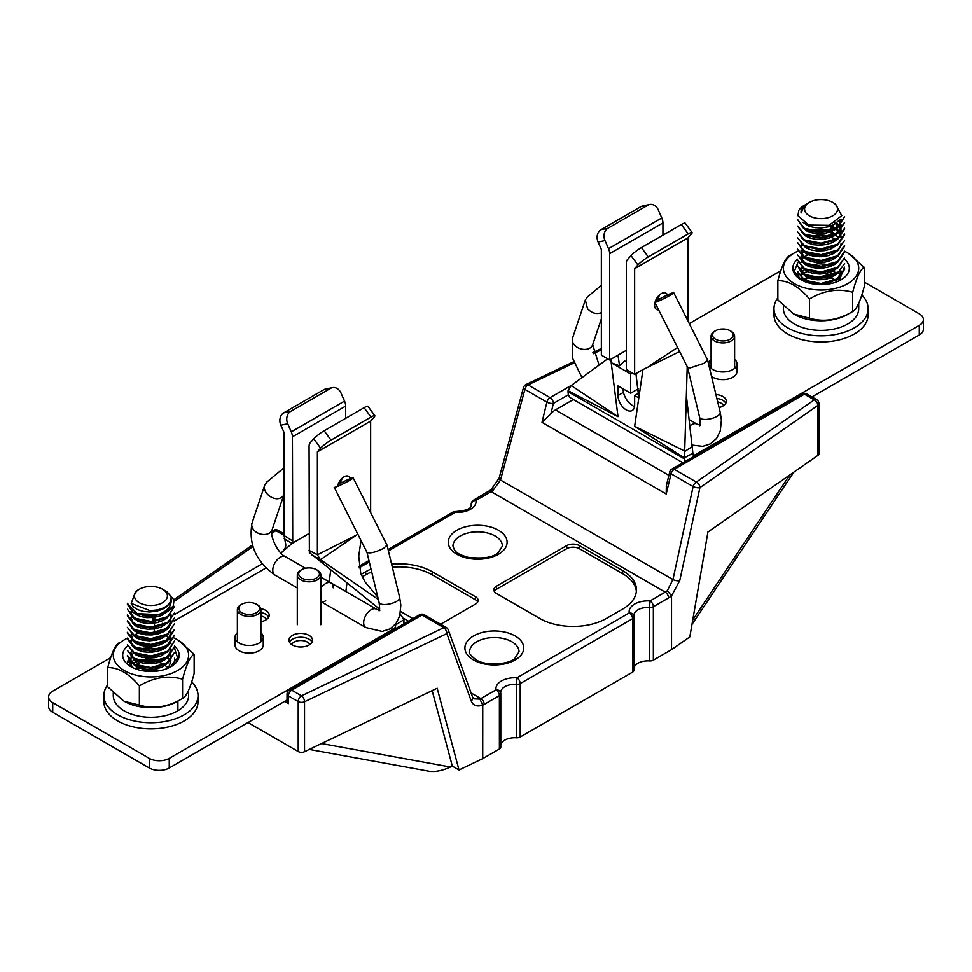 <?xml version="1.0" encoding="UTF-8"?>
<svg xmlns="http://www.w3.org/2000/svg" width="972" height="972" viewBox="0 0 972 972"><rect width="100%" height="100%" fill="white"/><g stroke="black" fill="none" stroke-linecap="round" stroke-linejoin="round"><path stroke-width="1.46" d="M844.571 268.491L837.657 278.818L821.061 283.496L804.439 280.264L797.526 271.37L804.415 281.09L821.073 284.346L837.67 279.657L844.559 269.329M844.595 263.57L837.67 273.047L821.073 277.725L804.452 274.481L797.55 265.611L802.289 274.031L814.536 278.308L840.999 271.297M797.514 259.84L804.403 269.56L821.073 272.816L837.67 268.126L844.571 257.799M844.559 251.189L837.694 261.504L821.073 266.219L804.403 262.962L797.514 254.919L804.427 263.813L821.036 267.057L837.706 262.343L844.559 252.027M844.559 245.43L837.682 255.733L821.073 260.435L804.415 257.179L797.514 249.148L804.403 258.03L821.061 261.298L837.682 256.596L844.571 246.268M797.514 242.55L804.427 252.283L821.048 255.527L837.706 250.825L844.559 240.497M844.571 233.9L837.706 244.215L821.048 248.929L804.439 245.673L797.514 237.618L804.415 246.499L821.061 249.768L837.694 245.066L844.571 234.738M844.547 228.128L837.682 238.444L821.048 243.158L804.427 239.902L797.514 231.846L804.427 240.74L821.061 243.996L837.706 239.294L844.571 228.967M797.538 226.087L804.415 234.969L821.048 238.237L837.694 233.535L844.595 222.357L837.657 232.685L821.061 237.362L804.452 234.131L797.514 226.087M797.514 219.478L804.427 229.198L821.073 232.466L837.706 227.764L844.595 216.598L837.682 226.926L821.073 231.615L804.427 228.347L797.562 219.478M797.963 215.687L798.765 210.487A23.535 13.596 180 0 1 804.415 205.25L801.122 212.941A20.011 11.555 0 0 1 801.049 211.969L801.049 212.054M844.595 240.497L837.694 249.986L821.036 254.676L804.452 251.408L797.562 242.55M844.595 257.799L837.694 267.3L821.061 271.99L804.427 268.709L797.575 259.84M809.409 202.358L809.409 202.358A16.475 9.513 0 0 0 804.646 209.891A16.475 9.513 0 0 0 827.998 217.716A16.475 9.513 0 0 0 832.712 202.358A16.475 9.513 0 0 0 809.409 202.358L806.906 203.804A20.011 11.555 0 0 0 801.049 211.969M806.08 204.314L805.278 204.752M832.712 202.358L835.556 204.011L841.752 215.675L829.043 225.322L808.838 225.042L797.976 215.735M802.058 226.901L806.918 231.032L812.422 232.964L818.886 233.717L825.605 233.183L831.801 231.36L836.795 228.444L840.002 224.714L841.072 219.101L840.245 222.649L837.281 226.44L832.469 229.477L826.382 231.433L819.688 232.126L813.151 231.53L807.21 229.586M839.286 219.708L840.987 225.954L839.286 230.024L835.519 233.547L830.124 236.172L823.697 237.642L816.978 237.8L807.368 235.431M836.042 222.321L839.055 225.176L840.938 229.21L841.072 232.235L839.395 227.229L834.766 223.062M832.834 240.837L820.963 243.632L814.342 243.267L807.355 241.19M829.979 225.042L836.953 228.785L840.087 232.539L841.072 236.403M832.955 246.548L824.961 248.99L818.23 249.403L807.21 246.876M807.744 231.433L815.216 229.404L821.887 229.222L828.472 230.34L836.661 234.313M832.664 252.453L822.239 255.089L815.557 254.968L809.494 253.595L804.731 251.165L801.815 247.969L801.049 245.053M807.756 237.192L817.877 234.932L824.608 235.285L830.938 236.913L836.661 240.084M832.725 258.188L826.2 260.302L819.505 260.958L812.981 260.326L807.368 258.491L803.309 255.697L801.049 250.812M832.968 263.837L823.515 266.486L816.796 266.62L810.551 265.478L805.509 263.218L802.216 260.144L801.049 256.584L802.155 253.109L803.917 251.116M832.822 269.669L827.427 271.553L820.781 272.464L814.159 272.075L807.137 269.912M801.049 262.343L803.224 257.544L810.15 253.571M832.627 275.526L824.778 277.846L818.047 278.235L811.669 277.324L806.335 275.258L802.678 272.306L801.049 268.114M841.059 270.994L838.544 277.069L834.341 280.41L828.63 282.779L822.057 283.933L815.374 283.775L809.336 282.378L804.622 279.912L801.766 276.704L801.049 273.873M807.756 266.024L818.059 263.764L824.791 264.141L831.643 266.024M805.144 269.074L803.018 270.896L801.049 275.477L801.572 277.883L804.755 281.601M802.046 273.01L805.812 276.534L810.964 278.721L817.258 279.79L823.989 279.559L830.38 278.041L838.593 272.853M802.07 267.288L807.72 271.783L813.418 273.533L819.979 274.08L826.662 273.326L832.712 271.322L838.544 267.142M802.07 261.517L805.01 264.493L809.883 266.863L816.018 268.151L822.713 268.175L829.238 266.887L834.827 264.42L838.569 261.346M802.034 255.697L806.796 259.803L812.252 261.76L818.703 262.549L825.422 262.039L831.655 260.253L838.593 255.551M802.034 249.925L804.281 252.416L808.85 254.956L814.791 256.462L821.437 256.73L828.047 255.697L833.867 253.437L838.241 250.181L840.671 246.244L841.072 243.765M838.812 237.994L834.802 234.617L829.201 232.15L822.689 230.886L815.982 230.911L809.785 232.235M802.07 244.227L805.922 247.787L811.122 249.938L817.44 250.97L824.171 250.703L830.55 249.16L838.544 244.069M841.072 237.994L840.318 234.604L837.427 230.789L832.688 227.727L826.99 225.796M802.058 238.432L807.854 243.012L813.588 244.737L820.161 245.248L826.844 244.458L832.858 242.417L837.548 239.319L840.379 235.491L841.072 232.235M802.022 232.624L805.12 235.734L810.028 238.079L816.188 239.331L822.895 239.319L829.395 238.006L834.96 235.516L838.945 232.065L840.902 228.043L841.072 224.872M802.896 222.26L808.983 226.184L814.961 227.655L821.619 227.898L828.217 226.828L834.012 224.532L839.055 220.401M333.214 587.817A10.595 6.111 120 0 0 331.015 582.969A10.595 6.111 120 0 0 320.833 588.412A10.595 6.111 -60 0 1 331.015 582.969L320.833 577.089M387.014 545.098L383.673 548.342C375.581 552.315 370.028 553.676 367.003 552.436L334.234 487.349A10.595 0.851 -26.7 0 0 344.076 483.351A10.595 0.851 -26.7 0 0 353.164 477.823L387.014 545.098L399.662 597.488L400.829 605.167L399.735 615.932L396.054 623.477L389.966 628.908L382.178 631.436L365.861 627.548L320.833 601.547A10.595 6.111 120 0 0 325.717 600.793M284.103 495.27L281.139 497.591C274.274 502.111 261.76 492.525 264.773 485.052L266.79 482.1L284.103 467.714M353.164 477.823A10.595 0.851 -26.7 0 0 347.757 479.694A10.595 0.851 -26.7 0 0 338.013 484.663M802.945 279.972A37.665 21.748 180 0 1 803.577 279.778A37.665 21.748 180 0 0 802.945 279.972M824.839 277.409A37.665 21.748 180 0 1 825.981 277.482A37.665 21.748 180 0 0 824.839 277.409M849.528 313.276A37.665 21.748 180 0 1 794.428 314.418A37.665 21.748 180 0 1 794.051 314.187A37.665 21.748 180 0 0 849.528 313.276M810.271 276.68L808.303 276.899M852.687 311.526C856.514 309.643 860.378 301.332 864.254 286.594L864.254 267.373C860.427 269.256 856.563 277.567 852.687 292.305L852.687 311.526C838.192 320.14 823.794 322.376 809.482 318.209L793.674 313.98L777.855 299.959L777.855 280.738C781.695 266.097 785.546 257.787 789.434 255.794L794.428 252.914A37.665 21.748 0 0 0 794.428 283.666A37.665 21.748 0 0 0 847.693 283.666A37.665 21.748 0 0 0 847.693 252.914A37.665 21.748 0 0 0 844.559 251.298M830.477 283.666A28.249 16.305 0 0 0 828.824 283.362M814.342 283.192A28.249 16.305 0 0 0 813.989 283.253A28.249 16.305 0 0 0 811.644 283.666M848.07 253.133L864.254 267.373M852.687 292.305C838.374 288.149 823.977 290.373 809.482 298.999L809.482 318.209M809.482 298.999C798.935 286.546 788.389 280.458 777.855 280.738M844.328 259.038A28.249 16.305 180 0 1 841.035 279.815A28.249 16.305 180 0 1 822.98 284.553A28.249 16.305 180 0 1 801.086 279.815A28.249 16.305 180 0 1 797.599 259.196M807.003 254.142A28.249 16.305 180 0 1 809.518 253.4M830.975 253.012A28.249 16.305 180 0 1 833.49 253.643M833.648 247.787A37.665 21.748 0 0 0 830.793 247.277M809.433 247.605A37.665 21.748 0 0 0 806.663 248.188M798.085 251.055A37.665 21.748 0 0 0 794.428 252.914M802.471 273.642L809.299 270.629M802.313 280.483L811.158 276.886M827.622 276.935L836.771 280.349M809.64 276.51L802.58 279.547M837.913 273.569L830.914 270.325M824.499 262.185L814.269 262.148M797.526 273.8L799.361 278.636M809.834 283.253A23.535 13.596 180 0 1 811.158 282.864M839.237 280.762L844.461 267.154M834.729 258.71L833.077 258.054M825.896 256.183L812.774 256.11M805.752 257.835L804.476 258.333M798 262.258L794.318 271.443L801.39 279.985M828.727 282.475L832.056 283.314M812.847 282.974L810.575 283.423M858.726 303.398L858.726 308.646A37.665 21.748 180 0 1 821.061 330.395A37.665 21.748 180 0 1 783.396 308.646L783.396 305.876M919.269 325.365A14.118 8.153 0 0 0 923.4 319.606L923.4 329.216A14.118 8.153 180 0 1 919.269 334.976L919.269 325.365L694.555 455.103A2.357 1.361 -60 0 1 693.376 455.212A2.357 1.361 -60 0 1 692.89 454.143L692.89 453.28L684.58 457.678L684.567 458.942A14.118 8.153 120 0 0 684.871 461.591M811.948 396.928L919.269 334.976M684.567 457.982L634.643 426.271L684.689 451.044L684.58 457.678M634.643 426.271L642.966 369.567L679.635 351.585M684.689 451.044L687.216 366.638M658.652 309.922A9.416 5.431 -60 0 1 656.562 309.497A9.416 5.431 -60 0 1 654.606 305.184A9.416 5.431 -60 0 1 658.724 295.707A9.416 5.431 -60 0 1 665.978 293.192A9.416 5.431 -60 0 1 667.873 296.569M687.897 237.921L634.643 268.673L634.643 374.378L626.32 369.567L626.32 263.278A9.416 5.431 -120 0 1 627.462 259.621L630.998 255.636A9.416 1.446 -36.3 0 1 641.399 247.581L681.348 224.52A9.416 1.446 -36.3 0 1 685.199 223.147L692.088 232.527A9.416 1.446 143.7 0 1 691.153 234.252L687.897 237.921L687.897 320.906M642.966 369.567L634.643 374.378M617.998 416.66L568.061 390.708L571.208 385.52L617.998 416.66L611.23 362.787L630.646 373.989L630.646 393.21L617.998 385.908L617.998 395.519A11.773 6.792 60 0 0 623.125 407.365A11.773 6.792 60 0 0 632.201 410.512A11.773 6.792 60 0 0 634.643 405.13L634.643 395.519L638.798 397.925L635.943 373.625M634.643 395.519L638.713 393.162M692.89 453.28L686.354 395.519M656.744 300.664A9.416 5.431 120 0 0 659.308 295.124M692.088 232.527A9.416 1.446 143.7 0 0 688.237 233.888L648.288 256.96A9.416 1.446 143.7 0 0 637.887 265.004L634.643 268.673M604.985 240.606L608.521 248.686A9.416 5.431 -120 0 1 609.675 253.668L609.675 359.968L601.352 355.157L601.352 249.452L598.096 242.028A9.416 7.545 -101.6 0 1 601.012 229.659L640.961 206.599A9.416 7.545 -101.6 0 1 642.808 205.894L649.685 204.485A9.416 7.545 78.4 0 0 647.85 205.189L607.901 228.25A9.416 7.545 78.4 0 0 604.985 240.606L598.096 242.028M649.685 204.485A9.416 7.545 78.4 0 1 658.251 209.855L661.786 217.935A9.416 5.431 60 0 1 662.928 222.916L662.928 235.151M626.32 361.888L624.583 360.879L619.553 365.788L611.23 362.787L610.793 359.312M571.208 385.52L607.67 358.802M619.553 365.788L617.998 355.157L626.32 350.357M630.646 373.989L632.31 373.029M622.931 388.751L623.453 392.372C625.093 398.897 628.775 403.684 634.509 406.733M617.998 355.157L609.675 359.968M568.061 390.708L568.061 391.68A14.118 8.153 120 0 0 570.989 398.143L682.891 462.745M780.795 270.775L689.269 323.615M630.646 393.21L638.179 388.861M692.441 446.452L684.689 451.506M719.061 407.56A11.773 6.792 0 0 0 722.852 406.089A11.773 6.792 0 0 0 726.303 401.29A11.773 6.792 0 0 0 722.852 396.479A11.773 6.792 0 0 0 715.914 394.535M711.528 376.358A14.118 8.153 0 0 0 727.299 379.238A14.118 8.153 0 0 0 736.983 371.498L736.983 363.807A14.118 8.153 0 0 0 734.625 359.3M923.4 319.606A14.118 8.153 0 0 0 919.269 313.835L864.254 282.087M819.748 256.79A14.118 8.153 0 0 0 815.131 255.83M711.091 359.3A14.118 8.153 0 0 0 708.734 363.807A14.118 8.153 0 0 0 722.852 371.96A14.118 8.153 0 0 0 736.983 363.807M716.862 398.471A11.773 6.792 180 0 1 722.852 400.33A11.773 6.792 180 0 1 725.817 403.21M723.605 405.616A9.416 5.431 0 0 0 721.188 403.21A9.416 5.431 0 0 0 717.701 401.934M248.273 722.366A4.702 2.722 -120 0 0 249.646 723.496L298.21 751.538L298.21 701.565L288.429 695.916L288.429 703.607L284.602 701.395M622.651 570.613L579.373 545.62A8.942 5.164 180 0 0 566.725 545.62L496.485 586.177A8.942 5.164 180 0 0 493.861 589.834A8.942 5.164 180 0 0 496.485 593.479L539.764 618.471A47.081 27.18 -0 0 0 606.346 618.471L622.651 609.055A47.081 27.18 -0 0 0 636.441 589.834A47.081 27.18 -0 0 0 622.651 570.613L622.651 573.687A47.081 27.18 180 0 1 636.368 591.365M361.147 574.367L365.654 571.767L365.654 574.841A47.081 27.18 180 0 1 371.693 571.901M440.608 624.206L475.515 604.049A8.942 5.164 -0 0 0 478.139 600.404A8.942 5.164 -0 0 0 475.515 596.747L432.236 571.767A47.081 27.18 -0 0 0 391.607 564.137M371.012 569.106A47.081 27.18 -0 0 0 365.654 571.767M471.068 692.927L480.873 698.589L496.072 689.816A18.832 10.874 180 0 1 516.873 677.812L629.236 612.943A18.832 10.874 180 0 1 650.025 600.939L665.225 592.155A12.709 7.339 120 0 0 667.29 590.697L672.94 579.579A4.702 1.665 12.2 0 0 679.732 580.673L671.531 595.872L671.531 649.636L653.354 660.134A4.702 2.722 180 0 1 649.503 660.911L649.503 607.476A14.118 8.153 -0 0 0 633.829 615.58A14.118 8.153 -0 0 0 633.829 615.774M671.531 595.872L671.518 595.8A17.423 10.06 -60 0 1 668.554 597.926L653.354 606.698L653.354 660.134M633.914 669.915A4.702 2.722 180 0 1 633.938 670.218A4.702 2.722 180 0 1 632.565 672.138L520.202 737.007A4.702 2.722 180 0 1 516.351 737.784A14.118 8.153 0 0 0 500.787 744.856M321.55 743.568L450.437 767.042L452.32 766.143L432.163 690.606M452.32 766.143L459.015 769.994L437.169 688.2L304.54 751.708A4.702 2.722 180 0 1 298.21 751.538M500.762 746.788A4.702 2.722 180 0 1 500.787 747.091A4.702 2.722 180 0 1 499.401 749.011L482.732 758.634L459.015 769.994M450.437 767.042C442.382 770.674 435.274 772.084 429.126 771.27L309.29 749.436M817.865 455.394L817.865 405.421A4.702 2.722 0 0 0 818.946 403.696L818.946 453.669A4.702 2.722 180 0 1 817.865 455.394L707.932 532.012L689.828 636.879L671.531 649.636M633.938 667.983A14.118 8.153 180 0 1 649.503 660.911M499.401 749.011L499.401 695.575L484.202 704.36A17.423 10.06 -60 0 1 482.744 705.101L482.732 758.634M473.826 698.819L479.913 699.087L482.744 705.101C477.07 707.021 473.218 705.599 471.201 700.909A4.702 3.341 -19.9 0 0 472.623 697.216L448.274 629.905A4.702 4.702 0 0 0 446.197 627.426A4.702 2.722 -60 0 0 443.84 627.657L421.921 615.009L291.758 690.156L301.539 695.806A4.702 2.454 64.4 0 1 304.54 701.735L304.54 751.708M622.651 573.687L579.373 548.706A8.942 5.164 -0 0 0 566.725 548.706L496.485 589.251A8.942 5.164 -0 0 0 494.274 591.365M392.336 567.15A47.081 27.18 180 0 1 432.236 574.841L475.515 599.821A8.942 5.164 180 0 1 477.726 601.935M365.654 574.841L362.228 576.821M550.905 413.72L542.012 422.31L546.908 402.116A4.702 1.737 13.6 0 0 553.408 403.404L550.905 413.72A15.066 8.699 -60 0 1 555.474 409.892L573.407 399.541M288.429 703.607A4.702 2.722 180 0 1 287.044 701.687L287.044 693.996A4.702 2.722 0 0 0 288.429 695.916A4.702 2.722 120 0 1 291.758 690.156A4.702 2.722 -120 0 0 289.401 689.926A4.702 4.702 0 0 0 287.044 693.996M573.577 361.778L526.01 384.511A4.702 2.454 64.4 0 1 528.039 384.912L550.079 397.633A4.702 2.722 -60 0 0 546.908 402.116L524.88 389.395L500.507 480.022L493.181 490.18L491.054 489.754L473.571 500.179A4.702 4.702 0 0 0 471.213 504.261A4.702 2.722 180 0 0 471.238 504.565L471.238 505.987M667.29 590.697L671.518 595.8M818.946 403.696A4.702 4.702 0 0 0 816.589 399.613A4.702 2.722 -60 0 0 814.244 399.844A4.702 2.965 -124.9 0 1 817.865 405.421L699.913 487.628A4.702 1.665 -167.8 0 1 693.121 486.535L671.081 473.801L666.184 494.007L666.33 485.842L669.672 472.064A4.702 1.737 13.6 0 0 671.081 473.801A4.702 2.722 120 0 1 674.252 469.33L696.292 482.051L814.244 399.844L804.415 394.17L674.252 469.33A4.702 2.722 60 0 0 671.895 469.087A4.702 4.702 0 0 0 669.672 472.064M471.201 700.909L446.853 633.598A4.702 3.341 -19.9 0 0 448.274 629.905M679.732 580.673L699.913 487.628A4.702 2.965 -124.9 0 0 696.292 482.051A4.702 2.722 120 0 0 693.121 486.535L672.94 579.579L500.507 480.022A4.702 1.823 -164.9 0 1 499.122 478.163L523.495 387.536A4.702 1.823 -164.9 0 0 524.88 389.395A4.702 2.722 -60 0 1 528.039 384.912L573.978 362.957M287.044 699.986L169.25 767.989A14.118 8.153 180 0 1 149.275 767.989L149.275 758.379A14.118 8.153 0 0 0 169.25 758.379L393.952 628.653A2.357 1.361 120 0 0 395.616 625.774L395.58 624.085M110.674 657.667L52.731 691.116A14.118 8.153 0 0 0 48.6 696.888A14.118 8.153 0 0 0 52.731 702.647L52.731 712.257L149.275 767.989M52.731 712.257A14.118 8.153 180 0 1 48.6 706.486L48.6 696.888M152.616 633.452L153.941 632.687M174.061 621.072L265.964 568.013M280.969 553.044L281.321 552.74C285.003 549.581 286.388 546.385 285.489 543.129L284.103 535.572L284.103 432.613L280.847 425.189A9.416 7.545 -101.6 0 1 283.763 412.821L323.712 389.76A9.416 7.545 -101.6 0 1 325.559 389.055L332.436 387.646A9.416 7.545 78.4 0 0 330.602 388.35L290.652 411.411A9.416 7.545 78.4 0 0 287.736 423.78L280.847 425.189M281.321 552.74L292.025 543.47L284.213 538.707M329.229 581.936L330.723 570.054M309.072 533.519L292.025 543.47M287.736 423.78L291.272 431.847A9.416 5.431 -120 0 1 292.426 436.829L292.73 542.947M345.68 418.312L345.68 406.077A9.416 5.431 60 0 0 344.538 401.096L341.002 393.028A9.416 7.545 78.4 0 0 332.436 387.646M370.648 512.572L370.648 421.083L373.904 417.413A9.416 1.446 143.7 0 0 374.84 415.688A9.416 1.446 143.7 0 0 370.988 417.061L331.039 440.122A9.416 1.446 143.7 0 0 320.639 448.165L313.749 438.797L310.214 442.782A9.416 5.431 -120 0 0 309.072 446.44L309.375 552.558L379.59 609.104M378.363 599.517L320.286 559.532L317.394 554.793L317.394 451.834L320.639 448.165M313.749 438.797A9.416 1.446 -36.3 0 1 324.15 430.754L364.099 407.681A9.416 1.446 -36.3 0 1 367.951 406.308L374.84 415.688M317.394 451.834L370.648 421.083M337.563 486.377A9.416 5.431 -60 0 1 342.241 478.127A9.416 5.431 -60 0 1 348.729 476.353A9.416 5.431 -60 0 1 350.382 478.576M357.817 534.199L320.517 559.69M377.78 597.1L365.035 581.924L360.733 573.334L358.741 556.069L361.013 540.541M399.747 615.908L401.144 615.203L400.112 614.486M346.955 583.018L345.874 591.547M320.286 559.532L311.66 554.818M339.483 483.837A9.416 5.431 120 0 0 342.059 478.285M401.144 615.203L403.939 619.699L395.616 624.911M403.635 623.975A14.118 8.153 -60 0 0 403.939 620.962L403.939 619.699M309.072 644.995A11.773 6.792 180 0 1 296.241 646.465A11.773 6.792 180 0 1 288.976 640.183A11.773 6.792 180 0 1 300.749 633.392A11.773 6.792 180 0 1 312.51 640.183A11.773 6.792 180 0 1 309.072 644.995M260.909 621.691A11.773 6.792 0 0 0 269.232 615.203A11.773 6.792 0 0 0 260.8 608.679M237.375 632.796A14.118 8.153 0 0 0 235.017 637.304L235.017 644.995A14.118 8.153 0 0 0 239.161 650.754A14.118 8.153 0 0 0 254.555 652.528A14.118 8.153 0 0 0 263.266 644.995L263.266 637.304A14.118 8.153 0 0 0 260.909 632.796M52.731 702.647L149.275 758.379M235.017 637.304A14.118 8.153 0 0 0 239.161 643.063A14.118 8.153 0 0 0 254.555 644.837A14.118 8.153 0 0 0 263.266 637.304M260.909 612.542A11.773 6.792 180 0 1 268.758 617.123M266.547 619.529A9.416 5.431 0 0 0 260.909 615.908M289.449 642.103A11.773 6.792 180 0 1 309.072 639.224A11.773 6.792 180 0 1 312.036 642.103M309.825 644.509A9.416 5.431 0 0 0 307.407 642.103A9.416 5.431 0 0 0 291.661 644.509M777.855 297.845A47.081 27.18 0 0 0 773.979 308.646A47.081 27.18 0 0 0 821.061 335.826A47.081 27.18 0 0 0 868.142 308.646A47.081 27.18 0 0 0 861.812 295.038M773.979 308.646L773.979 314.794A47.081 27.18 0 0 0 821.061 341.974A47.081 27.18 0 0 0 868.142 314.794L868.142 308.646M127.441 656.222L134.318 665.091L150.927 668.359L167.597 663.657L174.486 652.504L167.585 662.819L150.927 667.533L134.294 664.253L127.429 655.383M127.454 650.45L134.306 659.32L150.952 662.588L167.561 657.91L174.486 646.732M127.429 644.691L134.33 653.561L150.927 656.817L167.597 652.115L174.486 640.961L167.549 651.301L150.927 655.966L134.33 652.722L127.405 644.691M127.441 638.92L134.306 647.789L150.952 651.046L167.549 646.368L174.486 635.202L167.573 645.529L150.939 650.219L134.343 646.975L127.441 638.082M127.429 633.161L134.33 642.03L150.927 645.287L167.585 640.584L174.486 629.431M127.441 627.39L134.306 636.259L150.952 639.515L167.549 634.838L174.486 623.672L167.549 633.975L150.964 638.677L134.306 635.433L127.405 627.39M127.429 621.618L134.33 630.5L150.915 633.756L167.585 629.042L174.486 617.9L167.561 628.216L150.964 632.906L134.294 629.649L127.429 620.78M127.429 615.859L134.306 624.729L150.952 627.985L167.536 623.295L174.462 612.98L167.597 622.457L150.927 627.159L134.318 623.878L127.454 615.021M174.438 606.37L167.573 616.685L150.939 621.4L134.294 618.143L127.417 609.25L134.33 618.97L150.915 622.226L167.585 617.512L174.486 606.37M127.417 604.329L132.994 612.457L147.112 616.418L163.004 614.049L173.235 606.115A23.535 13.596 180 0 1 158.509 614.608L137.234 613.66L127.405 603.49L127.405 604.329M174.438 629.431L167.561 639.77L150.939 644.46L134.306 641.204L127.441 632.322M174.425 646.732L167.573 657.036L150.939 661.75L134.306 658.506L127.405 650.45M162.591 602.701A16.475 9.513 0 0 0 167.354 595.18A16.475 9.513 0 0 0 162.591 589.251A16.475 9.513 0 0 0 139.288 589.251A16.475 9.513 0 0 0 139.288 602.701A16.475 9.513 0 0 0 162.591 602.701M174.024 600.38L173.235 606.115M158.509 614.608C168.205 610.756 172.336 605.179 170.878 597.889A20.011 11.555 0 0 1 170.951 598.861L170.951 598.934M170.951 598.861A20.011 11.555 0 0 1 149.251 610.367L131.22 603.405L135.655 591.353L139.288 589.251M162.591 589.251L167.026 591.814L173.891 599.809M161.17 613.988L154.305 615.786L147.574 616.09L137.295 613.684M162.883 618.994L151.571 621.837L144.913 621.606L138.923 620.148L134.306 617.633L131.56 614.389L130.928 611.753M162.689 624.85L155.556 627.11L148.838 627.669L142.362 626.928L136.858 625.008L132.945 622.153L130.928 617.524L132.605 623.368L136.299 626.308L141.645 628.349L148.048 629.236L154.767 628.835L161.06 627.159L168.435 622.311M131.925 628.179L134.573 630.962L139.312 633.416L145.363 634.801L152.057 634.923L158.618 633.756L164.304 631.375L168.484 628.021L170.683 624.036L170.951 620.403L168.861 625.968L164.888 629.419L159.347 631.934L152.847 633.258L146.14 633.282L137.198 630.937M162.737 636.368L156.784 638.385L150.113 639.199L143.528 638.689L137.283 636.745M170.951 633.537L170.951 631.934L169.395 636.769L165.775 640.366L160.489 643.075L154.123 644.643L147.392 644.91L141.061 643.901L135.849 641.751L132.35 638.75L130.928 634.825L132.071 639.941L135.339 643.027L140.381 645.299L146.602 646.453L153.333 646.331L159.773 644.922L165.228 642.334L168.435 639.6M131.937 645.517L138.158 650.268L143.978 651.896L150.587 652.309L157.245 651.41L163.187 649.272L167.743 646.101L170.392 642.225L170.951 637.705L170.562 640.135L168.156 644.084L163.806 647.352L157.999 649.624L151.389 650.669L144.731 650.414L138.777 648.919L134.197 646.38L131.512 643.136L130.928 640.584L132.787 636.125L140.017 631.824M165.738 635.02L169.784 639.284L170.951 643.464M162.506 653.767L155.374 655.966L148.655 656.489L142.191 655.711L137.174 653.998M170.951 649.235L168.776 654.909L164.754 658.336L159.177 660.814L152.665 662.102L145.97 662.102L137.283 659.806M170.951 655.007L170.221 658.323L167.366 662.151L162.652 665.237L156.614 667.254L149.931 668.031L143.37 667.497L137.04 665.456M130.928 659.478L131.22 656.1L133.796 652.431M137.635 650.037L143.37 648.275L149.943 647.741L161.522 650.037M170.951 660.766L169.322 665.711L166.163 668.918M132.204 667.375L130.928 663.645M168.533 667.934L162.275 663.487L156.164 661.543L149.469 660.863L142.933 661.495L134.27 665.164M135.011 658.858L132.119 661.64L130.928 665.249M131.961 662.831L137.064 667.059L142.629 668.943L149.129 669.623L155.836 669.015L161.996 667.132L168.423 662.673M130.928 652.115L131.633 656.501L134.464 659.721L139.166 662.187L145.192 663.609L151.875 663.767L158.448 662.625L164.171 660.28L168.399 656.951L170.951 650.827M131.9 651.216L136.177 655.067L141.487 657.145L147.866 658.068L154.597 657.692L160.902 656.051L168.46 651.106M131.925 633.951L137.198 638.3L142.799 640.147L149.311 640.803L156.018 640.147L162.142 638.24L168.46 633.805M131.961 616.698L138.291 621.497L144.148 623.101L150.769 623.465L157.415 622.542L163.332 620.367L168.435 616.54M131.913 610.866L135.46 614.28L140.527 616.515L146.784 617.633L153.503 617.487L159.943 616.029L167.925 611.327M131.111 603.248L133.237 606.759L137.331 609.529L142.969 611.352L149.494 611.971L156.2 611.279L162.3 609.335L167.111 606.309L170.076 602.604M107.746 684.738A47.081 27.18 0 0 0 103.858 695.539A47.081 27.18 0 0 0 132.921 720.653A47.081 27.18 0 0 0 184.23 714.76A47.081 27.18 0 0 0 198.021 695.539A47.081 27.18 0 0 0 191.691 681.931M103.858 695.539L103.858 701.687A47.081 27.18 0 0 0 132.921 726.801A47.081 27.18 0 0 0 184.23 720.908A47.081 27.18 0 0 0 198.021 701.687L198.021 695.539M317.394 570.224L316.386 569.653A10.352 5.978 0 0 0 301.745 569.653A10.352 5.978 0 0 0 301.745 578.109A10.352 5.978 0 0 0 316.386 578.109A10.352 5.978 0 0 0 316.386 569.653L317.394 570.224A11.773 6.792 0 0 1 320.833 575.035L320.833 624.729M301.745 569.653L300.749 570.224A11.773 6.792 0 0 0 297.298 575.035A11.773 6.792 0 0 0 297.383 575.874A11.773 6.792 0 0 0 309.801 581.815A11.773 6.792 0 0 0 320.833 575.035M731.175 331.331L730.179 330.747A10.352 5.978 0 0 0 715.526 330.747A10.352 5.978 0 0 0 715.526 339.204A10.352 5.978 0 0 0 730.179 339.204A10.352 5.978 0 0 0 730.179 330.747L731.175 331.331A11.773 6.792 0 0 1 734.625 336.13L734.625 368.315M715.526 330.747L714.529 331.331A11.773 6.792 0 0 0 711.091 336.13A11.773 6.792 0 0 0 711.176 336.98A11.773 6.792 0 0 0 723.593 342.909A11.773 6.792 0 0 0 734.625 336.13M655.019 302.316A10.595 0.851 -26.7 0 0 665.492 297.821A10.595 0.851 -26.7 0 0 673.718 292.73A10.595 0.851 -26.7 0 0 668.25 294.625A10.595 0.851 -26.7 0 0 658.457 299.631A10.595 0.851 -26.7 0 0 655.177 301.757M673.718 292.73L707.567 360.005L704.238 363.249L690.059 367.938L687.52 367.222M601.352 312.68C596.443 314.551 591.839 313.227 587.525 308.732L585.338 299.947L587.355 297.007L601.352 285.367M257.471 604.815L256.474 604.244A10.352 5.978 0 0 0 241.821 604.244A10.352 5.978 0 0 0 241.821 612.7A10.352 5.978 0 0 0 256.474 612.7A10.352 5.978 0 0 0 256.474 604.244L257.471 604.815A11.773 6.792 0 0 1 260.909 609.626L260.909 641.812M241.821 604.244L240.825 604.815A11.773 6.792 0 0 0 237.375 609.626A11.773 6.792 0 0 0 237.472 610.477A11.773 6.792 0 0 0 249.877 616.406A11.773 6.792 0 0 0 260.909 609.626M113.274 692.769L113.274 695.539A37.665 21.748 180 0 0 136.311 715.574A37.665 21.748 180 0 0 177.232 711.103L177.232 701.492A37.665 21.748 180 0 1 123.93 701.079A37.665 21.748 180 0 0 124.307 701.298L139.361 705.101C153.673 709.268 168.071 707.033 182.566 698.418C186.405 696.535 190.257 688.225 194.145 673.475L194.145 654.253C190.305 656.149 186.454 664.459 182.566 679.197L182.566 698.418L177.572 701.298A37.665 21.748 180 0 1 124.307 701.298M177.9 701.116L177.9 710.714A37.665 21.748 180 0 0 188.604 695.539L188.604 690.29M177.232 710.338L177.9 710.714M182.566 679.197C168.253 675.042 153.855 677.265 139.361 685.88C128.839 673.438 118.292 667.351 107.746 667.618L107.746 686.84L123.553 700.861M162.603 655.322L161.802 655.626M160.356 670.546A28.249 16.305 0 0 0 141.523 670.546M107.746 667.618C111.573 652.99 115.437 644.679 119.313 642.686M139.361 685.88L139.361 705.101M177.949 640.026L194.145 654.253M134.525 641.909A28.249 16.305 180 0 1 135.193 641.642M141.414 639.819A28.249 16.305 180 0 1 149.02 638.908A28.249 16.305 180 0 1 158.691 639.491M174.401 646.088A28.249 16.305 180 0 1 170.914 666.707A28.249 16.305 180 0 1 130.965 666.707A28.249 16.305 180 0 1 127.709 645.894M127.441 638.179A37.665 21.748 0 0 0 122.861 669.672A37.665 21.748 0 0 0 177.572 670.546A37.665 21.748 0 0 0 177.572 639.795A37.665 21.748 0 0 0 174 637.984M166.759 635.445A37.665 21.748 0 0 0 165.519 635.129M158.278 633.841A37.665 21.748 0 0 0 141.62 634.109M145.229 646.307L153.284 646.344M127.721 662.746L129.13 660.11M167.026 657.364L170.294 659.781M137.38 661.446L161.51 661.567M135.606 668.87L142.835 666.804M155.872 645.943L151.28 645.432A23.535 13.596 0 0 0 143.71 646.088M136.894 648.105A23.535 13.596 0 0 0 135.995 648.518L135.339 648.798M140.515 666.513L134.719 668.529M162.458 661.154L146.177 658.931L132.228 663.232M152.154 652.212L146.31 652.188M173.696 664.411L174.474 660.681M127.429 655.541L132.253 667.399M170.136 667.144L177.609 657.874L174.365 647.802M157.829 639.734L149.02 638.908M140.381 644.837L151.28 645.432M140.612 670.352L161 670.413M128.814 664.374L142.872 659.502L159.918 660.316M134.233 668.323L159.882 667.035M283.545 495.732L272.111 529.837A10.595 7.703 -161.5 0 1 259.621 533.786A10.595 7.703 -161.5 0 1 252.027 523.106C248.37 544.186 256.025 561.512 274.991 575.084L297.298 587.963M272.111 529.837C269.22 533.567 277.154 553.287 285.574 556.737A10.595 6.111 120 0 0 274.979 562.849A10.595 6.111 120 0 0 274.991 575.084M399.662 597.488A10.595 3.937 166.4 0 1 390.294 603.794A10.595 3.937 166.4 0 1 379.08 602.458C379.785 608.108 379.785 610.89 379.068 610.805M365.861 627.548A10.595 6.111 -60 0 1 365.861 615.312A10.595 6.111 -60 0 1 376.456 609.201L331.015 582.969M650.45 365.253L677.569 347.49M637.887 265.004L630.998 255.636M681.348 224.52L688.237 233.888M648.288 256.96L641.399 247.581M662.928 222.916L609.675 253.668M661.786 217.935L608.521 248.686M607.901 228.25L601.012 229.659M640.961 206.599L647.85 205.189M684.567 458.942L568.061 391.68M617.998 395.519L623.453 392.372M694.555 455.103L692.89 454.143M164.256 625.628L164.256 624.231L162.603 623.283M159.372 621.412L154.463 618.581L154.463 632.383M301.539 695.806L443.84 627.657A4.702 2.454 64.4 0 1 446.853 633.598L304.54 701.735A4.702 2.722 -0 0 1 298.21 701.565A4.702 2.722 120 0 1 301.539 695.806M601.352 349.871L593.248 353.735M568.462 394.705L553.408 403.404A4.702 2.722 -120 0 0 550.079 397.633L571.767 385.119M666.184 494.007L542.012 422.31M160.246 614.231L161.996 615.24M166.03 617.572L166.868 618.058M174.073 614.717L262.258 563.809M284.103 535.438L275.829 530.663L271.747 533.494M252.927 546.604L174.17 601.413M167.087 606.346L164.086 608.423M446.197 627.426L424.278 614.778A4.702 2.722 120 0 0 421.921 615.009A4.702 2.722 -120 0 0 419.564 614.778L289.401 689.926M498.478 530.25A29.427 16.986 180 0 1 485.295 558.669A29.427 16.986 180 0 1 449.258 537.868A29.427 16.986 180 0 1 498.478 530.25M473.522 659.976A29.427 16.986 180 0 1 486.705 631.557A29.427 16.986 180 0 1 522.742 652.37A29.427 16.986 180 0 1 473.522 659.976M668.554 597.926A4.702 2.722 60 0 0 665.225 592.155L491.127 491.638L475.928 500.422A18.832 10.874 180 0 1 455.127 512.414L388.423 550.93M369.299 561.974L359.13 567.842M632.565 672.138L632.565 618.702L520.202 683.583L520.202 737.007M579.373 545.62L579.373 548.706M555.474 409.892L668.87 475.369M408.495 621.169L403.684 618.399M496.485 586.177L496.485 589.251M566.725 545.62L566.725 548.706M432.236 571.767L432.236 574.841M475.515 596.747L475.515 599.821M495.149 536.022A24.713 14.264 -0 0 0 468.225 532.923A24.713 14.264 -0 0 0 452.964 546.106L454.422 550.006C455.601 550.966 455.431 553.493 467.751 557.284C482.95 559.034 493.12 557.491 498.235 552.655L502.39 546.106A24.713 14.264 -0 0 0 495.149 536.022M519.036 651.811A24.713 14.264 0 0 0 494.323 637.547A24.713 14.264 0 0 0 469.61 651.811C468.225 652.419 470.314 655.055 475.867 659.745C488.248 667.412 511.442 663.147 514.783 658.433L519.036 651.811M479.913 699.087A12.709 7.339 120 0 0 480.873 698.589A4.702 2.722 -120 0 1 484.202 704.36M493.181 490.18A12.709 7.339 -60 0 1 491.127 491.638A4.702 2.722 -120 0 0 488.77 491.407M692.769 619.905L789.714 475.016M516.351 737.784L516.351 684.361A14.118 8.153 -0 0 0 500.677 692.465A14.118 8.153 -0 0 0 500.677 692.647M455.431 511.564A4.702 4.702 0 0 0 452.782 512.183A4.702 2.722 -120 0 1 455.127 512.414L455.431 511.564C465.867 510.81 471.165 508.769 471.323 505.452A14.118 8.153 -0 0 0 471.238 504.565A4.702 3.815 169.1 0 1 475.928 500.422A4.702 2.722 -120 0 0 473.571 500.179M500.787 747.091L500.787 693.656A4.702 2.722 0 0 1 499.401 695.575A4.702 2.722 -120 0 0 496.072 689.816A4.702 3.815 -10.9 0 1 500.702 692.769A4.702 3.815 -10.9 0 1 500.762 693.364A4.702 2.722 0 0 1 500.787 693.656A4.702 4.702 0 0 0 500.702 692.769L500.677 692.465M516.351 684.361L516.873 677.812A4.702 2.722 60 0 1 520.202 683.583A4.702 2.722 0 0 1 516.351 684.361M632.565 618.702A4.702 2.722 -120 0 0 629.236 612.943A4.702 3.815 -10.9 0 1 633.866 615.896A4.702 3.815 -10.9 0 1 633.914 616.479A4.702 2.722 180 0 1 633.938 616.783A4.702 2.722 180 0 1 632.565 618.702M649.503 607.476L650.025 600.939A4.702 2.722 60 0 1 653.354 606.698A4.702 2.722 -0 0 1 649.503 607.476M806.772 393.939A4.702 4.702 0 0 0 802.058 393.939A4.702 2.722 60 0 1 804.415 394.17A4.702 2.722 -60 0 1 806.772 393.939L816.589 399.613M153.078 623.295L153.078 616.661A4.702 2.722 0 0 0 154.463 618.581A4.702 2.722 120 0 1 155.447 615.276M164.256 624.218A4.702 2.722 120 0 0 164.256 624.231A4.702 2.722 0 0 0 164.973 624.571M273.144 530.639A4.702 2.965 55.2 0 1 275.829 530.663A4.702 2.722 120 0 1 278.186 530.42A4.702 4.702 0 0 0 273.144 530.639L271.783 531.587M292.426 540.821L284.103 535.572M292.426 436.829L345.68 406.077M291.272 431.847L344.538 401.096M354.841 535.912L317.394 554.793L309.072 550.431M290.652 411.411L283.763 412.821M323.712 389.76L330.602 388.35M364.099 407.681L370.988 417.061M331.039 440.122L324.15 430.754M169.25 758.379L169.25 767.989M394.62 625.19L395.616 625.774M392.032 627.535L393.952 628.653M707.567 360.005L720.228 412.383A10.595 3.937 166.4 0 1 714.189 417.668A10.595 3.937 166.4 0 1 702.44 419.199A10.595 3.937 166.4 0 1 699.633 417.365C700.338 423.014 700.338 425.797 699.621 425.712M689.974 425.87A10.595 6.111 -60 0 1 697.009 424.108L689.233 419.612M601.352 318.852L592.677 344.744A10.595 7.703 -161.5 0 1 585.29 349.41A10.595 7.703 -161.5 0 1 575.145 345.704A10.595 7.703 -161.5 0 1 572.581 338.013L572.411 357.817L581.973 377.634M844.595 228.128L844.595 228.967M844.595 233.9L844.595 234.738M844.595 245.43L844.595 246.268M844.595 251.189L844.595 252.027M844.595 268.491L844.595 269.329M264.773 485.052L252.027 523.106M285.574 556.737L305.536 568.255M366.979 552.375L379.08 602.458M379.797 610.392L376.456 609.201M794.428 314.418L793.674 313.98M847.693 252.914L848.447 253.352M708.734 363.807L708.734 364.804M793.832 472.149L692.003 624.328M633.938 670.218L633.938 616.783A4.702 4.702 0 0 0 633.866 615.896L633.829 615.58M473.814 698.795L472.623 697.216M471.213 506.072L471.213 504.261M412.906 618.617L400.634 611.534M592.92 352.52L601.352 348.498M424.278 614.778A4.702 4.702 0 0 0 419.564 614.778M802.058 393.939L671.895 469.087M526.01 384.511A4.702 4.702 0 0 0 523.495 387.536M491.054 489.754L499.122 478.163M452.782 512.183L388.083 549.532M368.959 560.577L358.862 566.409M153.078 629.066L153.078 627.013M153.236 615.47A4.702 4.702 0 0 0 153.078 616.661M157.804 610.902L158.703 610.282M159.299 609.869L160.562 608.982M173.867 599.736L252.441 545.049M284.103 533.847L278.186 530.42M127.405 615.021L127.405 615.859M127.405 620.78L127.405 621.618M127.405 632.322L127.405 633.161M127.405 638.082L127.405 638.92M127.405 655.383L127.405 656.222M127.405 661.142L127.405 661.981M174.486 658.263L174.486 659.101M130.928 640.584L130.928 642.188M170.951 614.644L170.951 616.236M297.298 575.035L297.298 624.729M711.091 336.13L711.091 368.315M687.532 367.282L699.633 417.365M700.35 425.299L697.009 424.108M720.228 412.383L721.394 420.074L720.301 430.839L716.607 438.372L710.52 443.815L702.732 446.342L692.271 445.115M654.946 302.571L687.568 367.343M585.338 299.947L572.581 338.013M637.073 389.505L638.373 390.258M592.677 344.744L599.068 365.108M237.375 609.626L237.375 641.812M177.572 639.795L178.326 640.232"/></g></svg>
